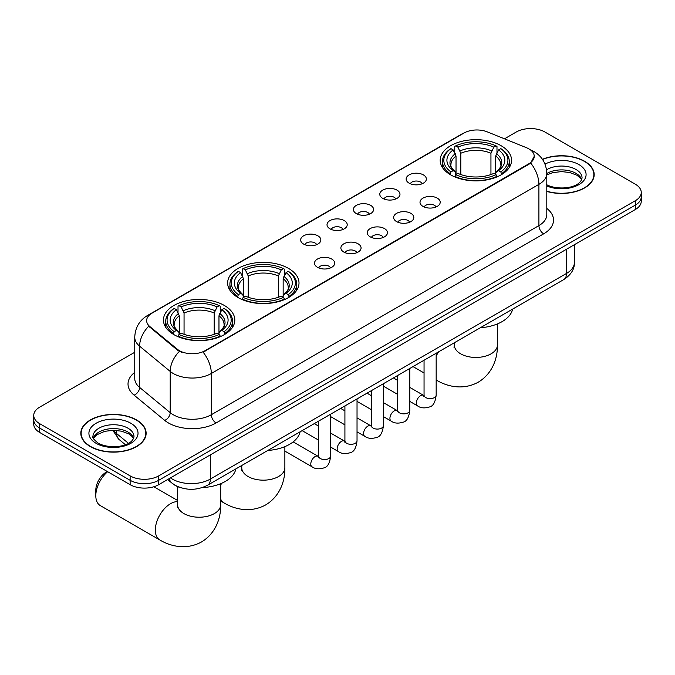 <?xml version="1.0" encoding="UTF-8"?>
<svg xmlns="http://www.w3.org/2000/svg" width="675" height="675" viewBox="0 0 675 675"><rect width="100%" height="100%" fill="white"/><g stroke="black" fill="none" stroke-linecap="round" stroke-linejoin="round"><path stroke-width="1.01" d="M288.554 268.422A35.691 20.604 0 0 0 249.657 263.959A35.691 20.604 0 0 0 227.627 282.994A35.691 20.604 0 0 0 238.081 297.565A35.691 20.604 0 0 0 276.969 302.029A35.691 20.604 0 0 0 299.008 282.994A35.691 20.604 0 0 0 288.554 268.422M224.37 305.48A35.691 20.604 0 0 0 185.473 301.016A35.691 20.604 0 0 0 163.443 320.051A35.691 20.604 0 0 0 173.897 334.623A35.691 20.604 0 0 0 212.785 339.086A35.691 20.604 0 0 0 234.816 320.051A35.691 20.604 0 0 0 224.37 305.48M501.103 145.707A35.691 20.604 0 0 0 462.215 141.235A35.691 20.604 0 0 0 440.184 160.279A35.691 20.604 0 0 0 450.63 174.842A35.691 20.604 0 0 0 489.527 179.314A35.691 20.604 0 0 0 511.557 160.279A35.691 20.604 0 0 0 501.103 145.707M409.109 183.144A10.1 5.83 180 0 1 407.109 181.499A10.1 5.83 180 0 1 410.451 174.251A10.1 5.83 180 0 1 423.394 174.901A10.1 5.83 180 0 1 425.402 181.499A10.1 5.83 180 0 1 409.109 183.144M422.17 183.752A6.058 3.502 0 0 0 420.542 182.047A6.058 3.502 0 0 0 414.568 181.162A6.058 3.502 0 0 0 410.341 183.752M382.733 198.374A10.1 5.83 180 0 1 380.734 196.729A10.1 5.83 180 0 1 384.075 189.481A10.1 5.83 180 0 1 397.018 190.131A10.1 5.83 180 0 1 399.026 196.729A10.1 5.83 180 0 1 382.733 198.374M395.786 198.982A6.058 3.502 0 0 0 394.166 197.277A6.058 3.502 0 0 0 388.192 196.391A6.058 3.502 0 0 0 383.965 198.982M356.358 213.604A10.1 5.83 180 0 1 354.35 211.958A10.1 5.83 180 0 1 357.699 204.711A10.1 5.83 180 0 1 370.642 205.36A10.1 5.83 180 0 1 372.642 211.958A10.1 5.83 180 0 1 356.358 213.604M369.411 214.211A6.058 3.502 0 0 0 367.782 212.507A6.058 3.502 0 0 0 361.817 211.621A6.058 3.502 0 0 0 357.59 214.211M329.974 228.833A10.1 5.83 180 0 1 327.974 227.188A10.1 5.83 180 0 1 331.315 219.94A10.1 5.83 180 0 1 344.258 220.59A10.1 5.83 180 0 1 346.267 227.188A10.1 5.83 180 0 1 329.974 228.833M343.035 229.441A6.058 3.502 0 0 0 341.407 227.737A6.058 3.502 0 0 0 335.433 226.851A6.058 3.502 0 0 0 331.206 229.441M303.598 244.063A10.1 5.83 180 0 1 301.59 242.418A10.1 5.83 180 0 1 304.94 235.17A10.1 5.83 180 0 1 317.883 235.82A10.1 5.83 180 0 1 319.891 242.418A10.1 5.83 180 0 1 303.598 244.063M316.651 244.671A6.058 3.502 0 0 0 315.023 242.966A6.058 3.502 0 0 0 309.057 242.08A6.058 3.502 0 0 0 304.83 244.671M422.972 206.381A10.1 5.83 180 0 1 420.964 204.727A10.1 5.83 180 0 1 424.313 197.48A10.1 5.83 180 0 1 437.257 198.129A10.1 5.83 180 0 1 439.256 204.727A10.1 5.83 180 0 1 422.972 206.381M436.025 206.98A6.058 3.502 0 0 0 434.396 205.276A6.058 3.502 0 0 0 428.423 204.39A6.058 3.502 0 0 0 424.204 206.98M396.588 221.611A10.1 5.83 180 0 1 394.588 219.957A10.1 5.83 180 0 1 397.929 212.709A10.1 5.83 180 0 1 410.873 213.359A10.1 5.83 180 0 1 412.881 219.957A10.1 5.83 180 0 1 396.588 221.611M409.641 222.21A6.058 3.502 0 0 0 408.021 220.506A6.058 3.502 0 0 0 402.047 219.62A6.058 3.502 0 0 0 397.82 222.21M370.212 236.841A10.1 5.83 180 0 1 368.204 235.187A10.1 5.83 180 0 1 371.554 227.939A10.1 5.83 180 0 1 384.497 228.589A10.1 5.83 180 0 1 386.497 235.187A10.1 5.83 180 0 1 370.212 236.841M383.265 237.44A6.058 3.502 0 0 0 381.637 235.735A6.058 3.502 0 0 0 375.671 234.849A6.058 3.502 0 0 0 371.444 237.44M343.837 252.07A10.1 5.83 180 0 1 341.828 250.417A10.1 5.83 180 0 1 345.178 243.169A10.1 5.83 180 0 1 358.121 243.818A10.1 5.83 180 0 1 360.121 250.417A10.1 5.83 180 0 1 343.837 252.07M356.889 252.669A6.058 3.502 0 0 0 355.261 250.965A6.058 3.502 0 0 0 349.287 250.079A6.058 3.502 0 0 0 345.06 252.669M317.452 267.3A10.1 5.83 180 0 1 315.453 265.646A10.1 5.83 180 0 1 318.794 258.398A10.1 5.83 180 0 1 331.737 259.048A10.1 5.83 180 0 1 333.745 265.646A10.1 5.83 180 0 1 317.452 267.3M330.505 267.899A6.058 3.502 0 0 0 328.885 266.195A6.058 3.502 0 0 0 322.912 265.309A6.058 3.502 0 0 0 318.684 267.899M526.483 147.715A18.183 10.496 180 0 1 528.913 148.897A18.183 10.496 180 0 1 534.237 156.313A18.183 10.496 180 0 1 528.913 163.738L205.132 350.671A18.183 10.496 180 0 1 177.382 349.27L149.926 326.632A18.183 10.496 180 0 1 146.635 320.617A18.183 10.496 180 0 1 151.968 313.192L463.995 133.043A18.183 10.496 180 0 1 487.274 131.87L526.483 147.715M181.448 487.924A20.199 11.661 180 0 1 173.289 484.102M546.801 191.43A32.662 18.858 0 0 0 594.186 174.597A32.662 18.858 0 0 0 584.626 161.266A32.662 18.858 0 0 0 542.43 159.308M136.561 419.951A32.662 18.858 0 0 0 100.972 415.868A32.662 18.858 0 0 0 80.814 433.282A32.662 18.858 0 0 0 90.374 446.614A32.662 18.858 0 0 0 125.972 450.706A32.662 18.858 0 0 0 146.129 433.282A32.662 18.858 0 0 0 136.561 419.951M81.152 434.978A32.662 18.858 0 0 0 81.034 435.485M534.237 156.313L530.677 163.004L528.913 164.278L203.082 352.139A23.566 13.61 60 0 1 211.317 373.494A26.933 15.55 180 0 1 173.23 373.494A26.933 15.55 180 0 1 170.21 371.419L139.615 346.191A26.933 15.55 180 0 1 134.747 337.272L134.747 378.506A26.933 15.55 0 0 0 139.615 387.425L170.21 412.653A26.933 15.55 0 0 0 173.23 414.728A26.933 15.55 0 0 0 211.317 414.728L538.912 225.593A26.933 15.55 0 0 0 546.801 214.599L546.801 173.365A26.933 15.55 180 0 1 538.912 184.359A23.566 13.61 -120 0 0 530.677 163.004M134.747 352.274L39.665 407.168A20.199 11.661 0 0 0 33.75 415.412L33.75 424.212A20.199 11.661 0 0 0 39.665 432.456L130.132 484.692L130.132 480.296A20.199 11.661 0 0 0 158.701 480.296L635.335 205.116A20.199 11.661 0 0 0 641.25 196.864A20.199 11.661 0 0 1 635.335 205.116L158.701 480.296A20.199 11.661 0 0 1 130.132 480.296L39.665 428.06L130.132 480.296L130.132 475.892A20.199 11.661 0 0 0 158.701 475.892L635.335 200.711A20.199 11.661 0 0 0 641.25 192.468A20.199 11.661 0 0 0 635.335 184.224L544.868 131.988A20.199 11.661 0 0 0 516.299 131.988L504.47 138.814M33.75 419.816A20.199 11.661 0 0 0 39.665 428.06A20.199 11.661 0 0 1 33.75 419.816M181.465 352.139L177.382 350.072L148.703 326.194A23.566 15.761 129.5 0 0 139.615 346.191L139.615 387.425A6.733 4.506 -50.5 0 1 134.106 395.153A33.666 19.44 180 0 1 134.747 372.347M33.75 415.412A20.199 11.661 0 0 0 39.665 423.664L130.132 475.892M145.91 435.485A32.662 18.858 0 0 0 145.792 434.978M593.966 176.799A32.662 18.858 0 0 0 593.848 176.293M130.132 484.692A20.199 11.661 0 0 0 158.701 484.692L635.335 209.512A20.199 11.661 0 0 0 641.25 201.268L641.25 192.468M546.801 191.211A32.324 18.664 0 0 0 593.848 174.597A32.324 18.664 0 0 0 584.381 161.401A32.324 18.664 0 0 0 542.557 159.494M90.619 446.479A32.324 18.664 0 0 0 125.837 450.52A32.324 18.664 0 0 0 145.792 433.282A32.324 18.664 0 0 0 136.325 420.086A32.324 18.664 0 0 0 101.098 416.045A32.324 18.664 0 0 0 81.152 433.282A32.324 18.664 0 0 0 90.619 446.479M449.989 174.462L450.951 171.914A32.054 18.503 0 0 1 450.951 148.635L453.153 149.909A28.957 16.715 0 0 0 453.153 170.64L455.33 171.88L456.03 174.479M456.03 173.416L456.03 156.009L453.153 149.909M454.756 152.668L454.756 146.433L455.709 145.884A32.054 18.503 0 0 1 496.032 145.884L493.822 147.158A28.957 16.715 0 0 0 457.912 147.158L460.797 153.259L460.797 174.547M490.944 174.547L490.944 153.259L493.822 147.158M480.322 327.755A37.032 21.381 0 0 0 512.637 309.099M454.756 176.318A33.396 19.28 0 0 0 496.986 176.318L496.032 174.665A32.054 18.503 0 0 1 455.709 174.665L454.756 176.884M496.986 176.884L496.986 176.318M450.951 148.635L449.989 149.183A33.396 19.28 0 0 0 442.471 161.376A33.396 19.28 0 0 0 449.989 173.568M496.032 145.884L496.986 146.433L496.986 152.668M455.709 174.665L457.912 173.391A28.957 16.715 0 0 0 493.822 173.391L496.032 174.665M453.153 170.64L450.951 171.914M457.912 147.158L455.709 145.884M455.33 153.664A25.903 14.951 0 0 0 455.33 171.88L455.448 171.956C451.769 168.404 450.276 165.982 450.951 164.717A24.916 14.386 0 0 1 456.03 156.009M501.744 173.568A33.396 19.28 0 0 0 509.271 161.376A33.396 19.28 0 0 0 501.744 149.183L500.791 148.635A32.054 18.503 0 0 1 500.791 171.914L501.744 174.462M500.791 171.914L498.589 170.64A28.957 16.715 0 0 0 498.589 149.909L500.791 148.635M498.589 149.909L495.703 156.009L495.703 173.416L496.412 171.88L498.589 170.64M495.703 156.009A24.916 14.386 0 0 1 500.782 164.717C501.466 165.991 499.964 168.412 496.285 171.956L496.412 171.88A25.903 14.951 0 0 0 496.412 153.664M495.703 174.479L495.703 173.416M237.44 297.186L238.393 294.629A32.054 18.503 0 0 1 238.393 271.358L240.595 272.624A28.957 16.715 0 0 0 240.595 293.355L242.772 294.595L243.481 297.194M243.481 296.131L243.481 278.724L240.595 272.624M242.198 275.383L242.198 269.156L243.16 268.608A32.054 18.503 0 0 1 283.475 268.608L281.273 269.882A28.957 16.715 0 0 0 245.363 269.882L248.24 275.974L248.24 297.262M278.387 297.262L278.387 275.974L281.273 269.882M267.764 450.47A37.032 21.381 0 0 0 300.08 431.814M242.198 299.033A33.396 19.28 0 0 0 284.428 299.033L283.475 297.38A32.054 18.503 0 0 1 243.16 297.38L242.198 299.607M284.428 299.607L284.428 299.033M238.393 271.358L237.44 271.898A33.396 19.28 0 0 0 229.913 284.091A33.396 19.28 0 0 0 237.44 296.283M283.475 268.608L284.428 269.156L284.428 275.383M243.16 297.38L245.363 296.106A28.957 16.715 0 0 0 281.273 296.106L283.475 297.38M240.595 293.355L238.393 294.629M245.363 269.882L243.16 268.608M242.772 276.379A25.903 14.951 0 0 0 242.772 294.595L242.899 294.68C239.22 291.119 237.718 288.706 238.402 287.432A24.916 14.386 0 0 1 243.481 278.724M289.195 296.283A33.396 19.28 0 0 0 296.713 284.091A33.396 19.28 0 0 0 289.195 271.898L288.233 271.358A32.054 18.503 0 0 1 288.233 294.629L289.195 297.186M288.233 294.629L286.031 293.355A28.957 16.715 0 0 0 286.031 272.624L288.233 271.358M286.031 272.624L283.154 278.724L283.154 296.131L283.854 294.595L286.031 293.355M283.154 278.724A24.916 14.386 0 0 1 288.233 287.432C288.908 288.714 287.407 291.127 283.736 294.68L283.854 294.595A25.903 14.951 0 0 0 283.854 276.379M283.154 297.194L283.154 296.131M107.662 471.715A21.549 12.437 120 0 0 95.808 495.72L95.808 490.219A14.816 8.556 -60 0 1 106.279 472.078L107.283 471.496L106.279 472.078M95.808 495.72A21.549 12.437 120 0 0 100.271 505.583L159.789 539.941A21.549 12.437 -60 0 1 156.482 522.678A21.549 12.437 -60 0 1 170.564 503.685A21.549 12.437 -60 0 1 177.584 501.618M173.256 334.243L174.209 331.687A32.054 18.503 0 0 1 174.209 308.407L176.411 309.682A28.957 16.715 0 0 0 176.411 330.413L178.588 331.653L179.297 334.252M179.297 333.188L179.297 315.782L176.411 309.682M178.014 312.441L178.014 306.205L178.968 305.665A32.054 18.503 0 0 1 219.291 305.665L217.088 306.931A28.957 16.715 0 0 0 181.178 306.931L184.056 313.031L184.056 334.319M214.203 334.319L214.203 313.031L217.088 306.931M202.196 487.612A37.032 21.381 0 0 0 235.896 468.872M178.014 336.091A33.396 19.28 0 0 0 220.244 336.091L219.291 334.437A32.054 18.503 0 0 1 178.968 334.437L178.014 336.665M220.244 336.665L220.244 336.091M174.209 308.407L173.256 308.956A33.396 19.28 0 0 0 165.729 321.148A33.396 19.28 0 0 0 173.256 333.34M219.291 305.665L220.244 306.205L220.244 312.441M178.968 334.437L181.178 333.163A28.957 16.715 0 0 0 217.088 333.163L219.291 334.437M176.411 330.413L174.209 331.687M181.178 306.931L178.968 305.665M178.588 313.436A25.903 14.951 0 0 0 178.588 331.653L178.715 331.737C175.036 328.177 173.534 325.763 174.218 324.489A24.916 14.386 0 0 1 179.297 315.782M225.011 333.34A33.396 19.28 0 0 0 232.529 321.148A33.396 19.28 0 0 0 225.011 308.956L224.049 308.407A32.054 18.503 0 0 1 224.049 331.687L225.011 334.243M224.049 331.687L221.847 330.413A28.957 16.715 0 0 0 221.847 309.682L224.049 308.407M221.847 309.682L218.97 315.782L218.97 333.188L219.67 331.653L221.847 330.413M218.97 315.782A24.916 14.386 0 0 1 224.049 324.489C224.724 325.763 223.222 328.185 219.552 331.737L219.67 331.653A25.903 14.951 0 0 0 219.67 313.436M218.97 334.252L218.97 333.188M149.926 326.632L149.926 327.434M177.382 349.27L177.382 350.072M205.132 350.671L205.132 351.211M528.913 163.738L528.913 164.278M216.084 422.972A6.733 3.89 60 0 1 211.317 414.728L211.317 373.494L538.912 184.359L538.912 225.593A6.733 3.89 60 0 0 543.67 233.837L216.084 422.972A33.666 19.44 180 0 1 168.463 422.972A33.666 19.44 180 0 1 164.692 420.382L134.106 395.153M546.801 173.365C546.345 163.679 542.092 156.414 534.035 151.58L530.634 149.918A23.566 11.036 112 0 0 530.314 149.799M149.96 314.567A23.566 13.61 -120 0 0 147.521 315.487C139.463 320.321 135.203 327.586 134.747 337.272M147.521 315.487L462.012 133.912A23.566 13.61 60 0 1 463.801 133.161M179.39 351.321A23.566 15.761 129.5 0 0 170.21 371.419L170.21 412.653A6.733 4.506 -50.5 0 1 164.692 420.382M546.801 208.432A33.666 19.44 180 0 1 543.67 233.837M158.701 475.892L158.701 484.692M635.335 200.711L635.335 209.512M39.665 423.664L39.665 432.456M170.463 477.9A26.933 15.55 0 0 0 172.277 479.056A26.933 15.55 0 0 0 210.364 479.056L566.528 273.426A26.933 15.55 0 0 0 574.417 262.432C574.619 269.114 571.058 274.835 563.743 279.593L207.579 485.224A13.466 7.779 60 0 0 210.364 479.056L210.364 454.866M566.528 249.235L566.528 273.426A13.466 7.779 60 0 1 563.743 279.593M169.374 478.533A13.466 9.011 129.5 0 0 171.72 482.912L167.628 479.537M113.611 430.287A26.933 15.55 0 0 0 116.707 433.645L116.707 430.422M125.39 444.707L119.171 439.577A13.466 9.011 129.5 0 1 116.707 433.645L128.444 443.323M581.715 179.592A20.528 11.846 0 0 0 576.045 173.365A20.528 11.846 0 0 0 546.801 173.492M546.176 184.427C556.732 190.595 580.196 188.873 582.053 177.896A20.528 11.846 0 0 0 576.045 169.518A20.528 11.846 0 0 0 546.548 169.805M546.801 185.954A24.562 14.183 0 0 0 580.095 183.887A24.562 14.183 0 0 0 578.897 164.573A24.562 14.183 0 0 0 545.003 164.109M133.65 438.278A20.528 11.846 0 0 0 127.98 432.051A20.528 11.846 0 0 0 107.384 429.114A20.528 11.846 0 0 0 93.285 438.278M127.98 428.203A20.528 11.846 0 0 0 105.612 425.638A20.528 11.846 0 0 0 92.947 436.582C91.867 437.214 93.597 439.391 98.12 443.112C108.675 449.28 132.131 447.559 133.996 436.582A20.528 11.846 0 0 0 127.98 428.203M96.103 443.315A24.562 14.183 0 0 0 130.84 443.315A24.562 14.183 0 0 0 130.84 423.259A24.562 14.183 0 0 0 96.103 423.259A24.562 14.183 0 0 0 96.103 443.315M497.416 323.916L497.416 345.018A21.549 12.437 180 0 1 491.105 353.81A21.549 12.437 180 0 1 460.637 353.81A21.549 12.437 180 0 1 454.326 345.018L454.039 347.558M497.416 345.018C497.711 357.472 492.978 373.292 478.28 382.168C463.236 390.454 447.171 386.648 436.523 380.168A21.549 12.437 -60 0 1 436.168 379.949M436.168 355.919A21.549 12.437 -60 0 1 438.919 351.658M490.944 153.259A24.916 14.386 0 0 0 460.797 153.259M491.645 150.913A25.903 14.951 0 0 0 460.088 150.913M284.867 446.631L284.867 467.733A21.549 12.437 180 0 1 278.556 476.525A21.549 12.437 180 0 1 248.079 476.525A21.549 12.437 180 0 1 241.768 467.733L241.481 470.273M284.867 467.733C285.154 480.187 280.42 496.007 265.722 504.892C250.687 513.177 234.622 509.372 223.973 502.883A21.549 12.437 -60 0 1 220.674 499.103M220.674 485.587A21.549 12.437 -60 0 1 221.425 483.376M278.387 275.974A24.916 14.386 0 0 0 248.24 275.974M279.096 273.628A25.903 14.951 0 0 0 247.539 273.628M220.674 483.688L220.674 504.79A21.549 12.437 180 0 1 214.363 513.582A21.549 12.437 180 0 1 183.895 513.582A21.549 12.437 180 0 1 177.584 504.79L177.297 507.33M214.203 313.031A24.916 14.386 0 0 0 184.056 313.031M214.912 310.686A25.903 14.951 0 0 0 183.355 310.686M436.168 353.244L436.168 395.128A6.058 3.502 180 0 1 434.118 397.752A6.058 3.502 180 0 1 425.824 397.6A6.058 3.502 180 0 1 424.052 395.128L423.858 396.436L424.398 395.989M436.168 395.128C435.341 402.165 433.164 406.097 429.637 406.924C424.626 408.468 420.601 408.122 417.555 405.877A6.058 3.502 -60 0 1 416.627 401.017A6.058 3.502 -60 0 1 420.593 395.677A6.058 3.502 -60 0 1 420.854 395.533A6.058 3.502 -60 0 1 423.622 395.381L424.035 395.601M409.793 368.474L409.793 410.358A6.058 3.502 180 0 1 407.742 412.982A6.058 3.502 180 0 1 399.448 412.83A6.058 3.502 180 0 1 397.676 410.358L397.474 411.666L398.022 411.218M409.793 410.358C408.966 417.395 406.78 421.327 403.253 422.153C398.25 423.698 394.225 423.352 391.179 421.107A6.058 3.502 -60 0 1 390.251 416.247A6.058 3.502 -60 0 1 394.208 410.906A6.058 3.502 -60 0 1 394.478 410.763A6.058 3.502 -60 0 1 397.238 410.611L397.651 410.83M383.417 383.704L383.417 425.587A6.058 3.502 180 0 1 381.358 428.212A6.058 3.502 180 0 1 373.073 428.06A6.058 3.502 180 0 1 371.292 425.587L371.098 426.895L371.638 426.448M383.417 425.587C382.582 432.624 380.405 436.556 376.878 437.383C371.874 438.927 367.841 438.581 364.804 436.337A6.058 3.502 -60 0 1 363.876 431.477A6.058 3.502 -60 0 1 367.833 426.136A6.058 3.502 -60 0 1 368.103 425.993A6.058 3.502 -60 0 1 370.862 425.841L371.275 426.06M357.033 398.933L357.033 440.817A6.058 3.502 180 0 1 354.983 443.441A6.058 3.502 180 0 1 346.688 443.289A6.058 3.502 180 0 1 344.917 440.817L344.723 442.125L345.262 441.678M357.033 440.817C356.206 447.854 354.029 451.786 350.494 452.613C345.49 454.157 341.466 453.811 338.42 451.567A6.058 3.502 -60 0 1 337.492 446.707A6.058 3.502 -60 0 1 341.449 441.366A6.058 3.502 -60 0 1 341.719 441.222A6.058 3.502 -60 0 1 344.486 441.07L344.9 441.29M330.657 414.163L330.657 456.047A6.058 3.502 180 0 1 328.607 458.671A6.058 3.502 180 0 1 320.313 458.519A6.058 3.502 180 0 1 318.532 456.047L318.338 457.355L318.887 456.907M330.657 456.047C329.822 463.084 327.645 467.016 324.118 467.843C319.115 469.387 315.09 469.041 312.044 466.796A6.058 3.502 -60 0 1 311.116 461.936A6.058 3.502 -60 0 1 315.073 456.595A6.058 3.502 -60 0 1 315.343 456.452A6.058 3.502 -60 0 1 318.102 456.3L318.516 456.519M462.012 133.912L466.332 131.903M207.579 485.224C196.737 490.666 185.903 490.666 175.061 485.224L171.72 482.912M574.417 262.432L574.417 244.679M119.171 439.577L112.717 430.296M581.614 179.82L580.373 177.964L576.88 175.222L569.658 172.496L561.507 171.602L552.825 172.631L546.801 174.876M593.848 177.297L593.848 174.597M133.557 438.505L132.317 436.649L128.824 433.898L121.601 431.182L113.451 430.287L104.768 431.317L96.66 434.843L93.386 438.505M145.792 435.983L145.792 433.282M81.152 435.983L81.152 433.282M424.052 372.971L413.032 366.601M442.471 167.535L442.471 161.376M509.271 167.535L509.271 161.376M454.326 342.765L454.326 345.018M223.973 502.883L220.674 500.985M229.913 290.25L229.913 284.091M296.713 290.25L296.713 284.091M241.768 465.48L241.768 467.733M220.674 504.79C220.97 517.244 216.236 533.064 201.538 541.949C186.502 550.235 170.438 546.421 159.789 539.941M165.729 327.308L165.729 321.148M232.529 327.308L232.529 321.148M177.584 500.453L153.858 486.759M177.584 486.616L177.584 504.79M417.555 405.877L409.793 401.389M397.676 394.394L383.417 386.159M424.052 360.239L424.052 395.128M423.622 395.381L409.793 387.399M397.676 380.396L393.407 377.933M391.179 421.107L383.417 416.618M371.292 409.624L357.033 401.389M397.676 375.469L397.676 410.358M397.238 410.611L383.417 402.629M371.292 395.626L367.023 393.162M364.804 436.337L357.033 431.848M344.917 424.853L330.657 416.618M371.292 390.698L371.292 425.587M370.862 425.841L357.033 417.859M344.917 410.856L340.647 408.392M338.42 451.567L330.657 447.078M318.532 440.083L302.147 430.625M344.917 405.928L344.917 440.817M344.486 441.07L330.657 433.088M318.532 426.085L314.272 423.622M312.044 466.796L284.867 451.102M318.532 421.158L318.532 456.047M318.102 456.3L293.169 441.897"/></g></svg>
